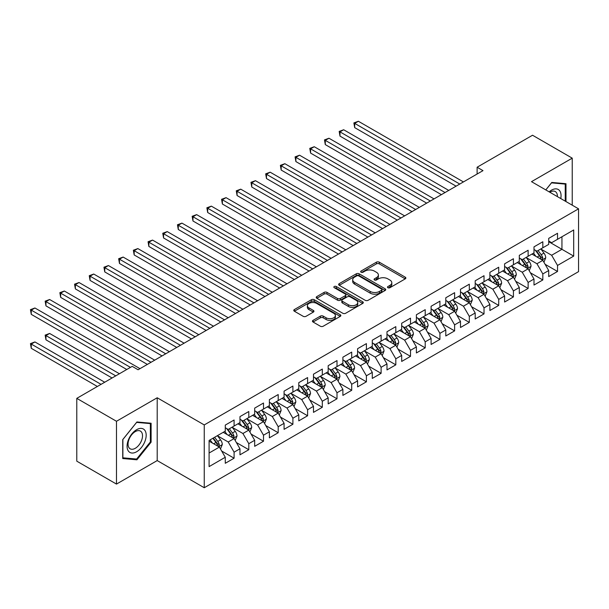 <?xml version="1.0" encoding="UTF-8"?>
<svg xmlns="http://www.w3.org/2000/svg" width="609" height="609" viewBox="0 0 609 609"><rect width="100%" height="100%" fill="white"/><g stroke="black" fill="none" stroke-linecap="round" stroke-linejoin="round"><path stroke-width="0.91" d="M387.91 287.707A1.431 0.822 0 0 0 389.935 287.707L405.267 278.853A2.04 1.18 0 0 0 405.86 278.024A2.04 1.18 0 0 0 405.267 277.186L379.293 262.19A2.04 1.18 0 0 0 376.408 262.19L361.076 271.043A1.431 0.822 0 0 0 360.657 271.629A1.431 0.822 0 0 0 361.076 272.208A1.431 0.822 0 0 0 363.093 272.208L365.08 271.066A6.532 3.768 0 0 1 374.314 271.066L376.476 272.314A6.532 3.768 0 0 1 378.387 274.979A6.532 3.768 0 0 1 376.476 277.643L374.489 278.793A1.431 0.822 0 0 0 374.078 279.371A1.431 0.822 0 0 0 374.489 279.957A1.431 0.822 0 0 0 376.514 279.957L378.501 278.815A6.532 3.768 0 0 1 387.735 278.815L389.897 280.064A6.532 3.768 0 0 1 391.808 282.728A6.532 3.768 0 0 1 389.897 285.393L387.91 286.542A1.431 0.822 0 0 0 387.491 287.121A1.431 0.822 0 0 0 387.91 287.707L387.91 286.542M313.056 320.342A2.04 1.18 0 0 0 312.455 321.179A2.04 1.18 0 0 0 313.056 322.009L320.342 326.218A2.04 1.18 0 0 0 323.227 326.218L340.256 316.383A2.04 1.18 0 0 0 340.857 315.553A2.04 1.18 0 0 0 340.256 314.724L314.282 299.727A2.04 1.18 0 0 0 311.397 299.727L294.368 309.555A2.04 1.18 0 0 0 293.766 310.384A2.04 1.18 0 0 0 294.368 311.222L303.168 316.299A2.04 1.18 0 0 0 306.053 316.299L313.346 312.097A2.04 1.18 0 0 0 313.939 311.26A2.04 1.18 0 0 0 313.346 310.43L308.976 307.91A5.458 3.152 0 0 1 307.378 305.68A5.458 3.152 0 0 1 310.75 302.772A5.458 3.152 0 0 1 316.695 303.449L333.801 313.323A5.458 3.152 0 0 1 335.399 315.553A5.458 3.152 0 0 1 332.027 318.461A5.458 3.152 0 0 1 326.081 317.784L323.227 316.14A2.04 1.18 0 0 0 320.342 316.14L313.056 320.342L313.056 322.009L320.342 317.837L320.342 316.14M116.486 421.276L116.486 484.086L157.206 460.579L157.206 397.768L116.486 421.276L76.787 398.362L132.214 366.359L138.091 369.754L482.99 170.634L477.113 167.239L477.113 174.029M157.206 397.768L204.251 424.93L578.55 208.826L578.55 271.637L204.251 487.74L204.251 424.93M572.232 205.18L572.232 158.157L531.505 181.665L578.55 208.826M572.232 158.157L532.532 135.236L477.113 167.239M365.225 300.306A2.04 1.18 0 0 0 368.11 300.306L385.139 290.478A2.04 1.18 0 0 0 385.733 289.64A2.04 1.18 0 0 0 385.139 288.811L359.158 273.814A2.04 1.18 0 0 0 356.273 273.814L339.243 283.642A2.04 1.18 0 0 0 338.65 284.479A2.04 1.18 0 0 0 339.243 285.309L365.225 300.306M334.836 288.011A1.431 0.822 0 0 1 336.29 288.217L336.29 286.519L362.698 301.767A2.04 1.18 0 0 1 363.291 302.597A2.04 1.18 0 0 1 362.698 303.434L345.668 313.262A2.04 1.18 0 0 1 342.783 313.262L316.809 298.265L316.809 296.598A2.04 1.18 0 0 0 316.208 297.436A2.04 1.18 0 0 0 316.809 298.265M316.809 296.598L324.095 292.389A2.04 1.18 0 0 1 326.98 292.389L337.515 298.471A2.04 1.18 0 0 0 340.401 298.471L345.234 295.685A2.04 1.18 0 0 0 345.836 294.847A2.04 1.18 0 0 0 345.234 294.018L334.265 287.684A1.431 0.822 0 0 1 333.846 287.098A1.431 0.822 0 0 1 334.729 286.337A1.431 0.822 0 0 1 336.29 286.519M548.709 241.674L561.94 249.317L561.94 236.756L573.701 229.966L557.524 239.299L557.524 233.277L548.709 238.37L548.709 244.392L542.825 247.787L542.825 241.765L534.002 246.858L534.002 252.88L528.125 256.275L528.125 250.253L519.302 255.346L519.302 261.368L513.425 264.763L513.425 258.741L504.602 263.834L504.602 269.856L498.718 273.251L498.718 267.229L489.902 272.314L489.902 278.343L484.018 281.739L484.018 275.71L475.195 280.802L475.195 286.831L469.318 290.227L469.318 284.197L460.495 289.29L460.495 295.319L454.619 298.714L454.619 292.685L445.796 297.778L445.796 303.807L439.919 307.202L439.919 301.173L431.096 306.266L431.096 312.295L425.211 315.69L425.211 309.661L416.396 314.754L416.396 320.783L410.512 324.178L410.512 318.149L401.689 323.242L401.689 329.271L395.812 332.666L395.812 326.637L386.989 331.73L386.989 337.759L381.112 341.154L381.112 335.125L372.289 340.218L372.289 346.247L366.405 349.642L366.405 343.613L357.59 348.706L357.59 354.735L351.705 358.13L351.705 352.101L342.882 357.194L342.882 363.223L337.005 366.618L337.005 360.589L328.182 365.682L328.182 371.711L322.306 375.106L322.306 369.077L313.483 374.17L313.483 380.199L307.598 383.594L307.598 377.565L298.783 382.658L298.783 388.687L292.899 392.082L292.899 386.053L284.083 391.145L284.083 397.175L278.199 400.57L278.199 394.541L269.376 399.633L269.376 405.663L263.499 409.058L263.499 403.029L254.676 408.121L254.676 414.15L248.799 417.546L248.799 411.517L239.976 416.609L239.976 422.638L234.092 426.034L234.092 420.004L225.277 425.097L225.277 431.126L209.1 440.459L209.1 466.608L225.277 457.268L219.392 447.082L209.1 441.144M573.701 229.966L573.701 256.107L557.524 265.44L551.647 255.255L540.99 249.104M545.101 264.298L557.524 271.469L557.524 265.44M557.524 271.469L548.709 276.562L548.709 270.533L542.825 273.928L536.948 263.743L526.283 257.592M530.401 272.786L542.825 279.957L542.825 273.928M542.825 279.957L534.002 285.05L534.002 279.021L528.125 282.416L522.24 272.231L511.583 266.08M515.701 281.274L528.125 288.445L528.125 282.416M528.125 288.445L519.302 293.538L519.302 287.509L513.425 290.904L507.541 280.719L496.883 274.568M501.001 289.762L513.425 296.933L513.425 290.904M513.425 296.933L504.602 302.026L504.602 295.997L498.718 299.392L492.841 289.206L482.183 283.056M486.302 298.25L498.718 305.421L498.718 299.392M498.718 305.421L489.902 310.514L489.902 304.485L484.018 307.88L478.141 297.694L467.484 291.544M471.594 306.738L484.018 313.909L484.018 307.88M484.018 313.909L475.195 319.002L475.195 312.973L469.318 316.368L463.434 306.182L452.776 300.031M456.895 315.226L469.318 322.397L469.318 316.368M469.318 322.397L460.495 327.49L460.495 321.461L454.619 324.856L448.734 314.67L438.077 308.519M442.195 323.714L454.619 330.885L454.619 324.856M454.619 330.885L445.796 335.978L445.796 329.949L439.919 333.344L434.034 323.158L423.377 317.007M427.495 332.202L439.919 339.373L439.919 333.344M439.919 339.373L431.096 344.466L431.096 338.437L425.211 341.832L419.335 331.646L408.677 325.495M412.788 340.69L425.211 347.861L425.211 341.832M425.211 347.861L416.396 352.954L416.396 346.924L410.512 350.32L404.635 340.134L393.97 333.983M398.088 349.178L410.512 356.349L410.512 350.32M410.512 356.349L401.689 361.442L401.689 355.412L395.812 358.808L389.927 348.622L379.27 342.471M383.388 357.666L395.812 364.837L395.812 358.808M395.812 364.837L386.989 369.929L386.989 363.9L381.112 367.296L375.228 357.11L364.57 350.959M368.689 366.154L381.112 373.325L381.112 367.296M381.112 373.325L372.289 378.417L372.289 372.388L366.405 375.783L360.528 365.598L349.87 359.447M353.989 374.642L366.405 381.813L366.405 375.783M366.405 381.813L357.59 386.905L357.59 380.876L351.705 384.271L345.828 374.086L335.171 367.935M339.282 383.13L351.705 390.3L351.705 384.271M351.705 390.3L342.882 395.393L342.882 389.364L337.005 392.759L331.121 382.574L320.463 376.423M324.582 391.617L337.005 398.788L337.005 392.759M337.005 398.788L328.182 403.881L328.182 397.852L322.306 401.247L316.421 391.062L305.764 384.911M309.882 400.105L322.306 407.276L322.306 401.247M322.306 407.276L313.483 412.369L313.483 406.34L307.598 409.735L301.721 399.55L291.064 393.399M295.182 408.593L307.598 415.764L307.598 409.735M307.598 415.764L298.783 420.857L298.783 414.828L292.899 418.223L287.022 408.038L276.364 401.887M280.475 417.081L292.899 424.252L292.899 418.223M292.899 424.252L284.083 429.345L284.083 423.316L278.199 426.711L272.322 416.526L261.657 410.375M265.775 425.569L278.199 432.74L278.199 426.711M278.199 432.74L269.376 437.833L269.376 431.804L263.499 435.199L257.615 425.013L246.957 418.863M251.075 434.057L263.499 441.228L263.499 435.199M263.499 441.228L254.676 446.321L254.676 440.292L248.799 443.687L242.915 433.501L232.257 427.351M236.376 442.545L248.799 449.716L248.799 443.687M248.799 449.716L239.976 454.809L239.976 448.78L234.092 452.175L228.215 441.989L217.558 435.838M221.668 451.033L234.092 458.204L234.092 452.175M234.092 458.204L225.277 463.297L225.277 457.268M225.277 427.731L228.215 429.429L234.092 426.034M209.1 453.027L219.392 447.082M239.976 419.243L242.915 420.941L248.799 417.546M228.215 441.989L234.092 438.594L223.214 432.314M239.976 448.78L234.092 438.594M254.676 410.755L257.615 412.453L263.499 409.058M242.915 433.501L248.799 430.106L237.913 423.826M254.676 440.292L248.799 430.106M269.376 402.267L272.322 403.965L278.199 400.57M257.615 425.013L263.499 421.618L252.621 415.338M269.376 431.804L263.499 421.618M284.083 393.779L287.022 395.477L292.899 392.082M272.322 416.526L278.199 413.13L267.321 406.85M284.083 423.316L278.199 413.13M298.783 385.291L301.721 386.989L307.598 383.594M287.022 408.038L292.899 404.642L282.02 398.362M298.783 414.828L292.899 404.642M313.483 376.804L316.421 378.501L322.306 375.106M301.721 399.55L307.598 396.154L296.72 389.874M313.483 406.34L307.598 396.154M328.182 368.316L331.121 370.013L337.005 366.618M316.421 391.062L322.306 387.667L311.427 381.386M328.182 397.852L322.306 387.667M342.882 359.828L345.828 361.525L351.705 358.13M331.121 382.574L337.005 379.179L326.127 372.898M342.882 389.364L337.005 379.179M357.59 351.34L360.528 353.037L366.405 349.642M345.828 374.086L351.705 370.691L340.827 364.41M357.59 380.876L351.705 370.691M372.289 342.852L375.228 344.549L381.112 341.154M360.528 365.598L366.405 362.203L355.527 355.922M372.289 372.388L366.405 362.203M386.989 334.364L389.927 336.061L395.812 332.666M375.228 357.11L381.112 353.715L370.226 347.434M386.989 363.9L381.112 353.715M401.689 325.876L404.635 327.573L410.512 324.178M389.927 348.622L395.812 345.227L384.934 338.947M401.689 355.412L395.812 345.227M416.396 317.388L419.335 319.086L425.211 315.69M404.635 340.134L410.512 336.739L399.633 330.459M416.396 346.924L410.512 336.739M431.096 308.9L434.034 310.598L439.919 307.202M419.335 331.646L425.211 328.251L414.333 321.971M431.096 338.437L425.211 328.251M445.796 300.412L448.734 302.11L454.619 298.714M434.034 323.158L439.919 319.763L429.033 313.483M445.796 329.949L439.919 319.763M460.495 291.924L463.434 293.622L469.318 290.227M448.734 314.67L454.619 311.275L443.74 304.995M460.495 321.461L454.619 311.275M475.195 283.436L478.141 285.134L484.018 281.739M463.434 306.182L469.318 302.787L458.44 296.507M475.195 312.973L469.318 302.787M489.902 274.948L492.841 276.646L498.718 273.251M478.141 297.694L484.018 294.299L473.14 288.019M489.902 304.485L484.018 294.299M504.602 266.46L507.541 268.158L513.425 264.763M492.841 289.206L498.718 285.811L487.839 279.531M504.602 295.997L498.718 285.811M519.302 257.972L522.24 259.67L528.125 256.275M507.541 280.719L513.425 277.323L502.547 271.043M519.302 287.509L513.425 277.323M534.002 249.484L536.948 251.182L542.825 247.787M522.24 272.231L528.125 268.835L517.247 262.555M534.002 279.021L528.125 268.835M548.709 240.997L551.647 242.694L557.524 239.299M536.948 263.743L542.825 260.347L531.946 254.067M548.709 270.533L542.825 260.347M76.787 398.362L76.787 461.173L116.486 484.086M157.206 460.579L204.251 487.74M551.647 255.255L561.94 249.317L573.701 256.107M565.982 201.571L565.982 183.712L551.792 182.441L545.786 189.917M151.108 442.157L151.108 423.24L136.918 421.968L122.729 439.622L122.729 458.531L136.918 459.803L151.108 442.157L150.37 441.731M388.481 287.905L389.897 287.09A6.532 3.768 0 0 0 391.808 284.426L391.808 282.728M378.387 274.979L378.387 276.676A6.532 3.768 0 0 1 376.476 279.341L375.06 280.155M405.236 278.869L379.293 263.887A2.04 1.18 0 0 0 376.408 263.887L361.647 272.413M385.109 290.493L359.158 275.512A2.04 1.18 0 0 0 356.273 275.512L339.274 285.324M381.531 290.227A1.431 0.822 0 0 0 381.95 289.64A1.431 0.822 0 0 0 381.531 289.062L358.731 275.892A1.431 0.822 0 0 0 356.707 275.892L354.613 277.103A6.532 3.768 0 0 0 352.702 279.767A6.532 3.768 0 0 0 354.613 282.439L370.203 291.437A6.532 3.768 0 0 0 379.437 291.437L381.531 290.227L381.531 291.924A1.431 0.822 0 0 0 381.95 291.338L381.95 289.64M352.702 279.767L352.702 281.465A6.532 3.768 0 0 0 354.613 284.137L354.613 282.439M381.531 291.924L379.437 293.135A6.532 3.768 0 0 1 370.203 293.135L354.613 284.137M316.832 298.281L324.095 294.086L324.095 292.389M345.836 294.847L345.836 296.545A2.04 1.18 0 0 1 345.234 297.382L340.401 300.168A2.04 1.18 0 0 1 337.515 300.168L326.98 294.086A2.04 1.18 0 0 0 324.095 294.086M336.29 288.217L362.667 303.449M348.447 304.782A5.458 3.152 0 0 0 354.392 305.467A5.458 3.152 0 0 0 357.765 302.559A5.458 3.152 0 0 0 356.166 300.328L350.145 296.849A2.04 1.18 0 0 0 347.252 296.849L342.418 299.643A2.04 1.18 0 0 0 341.824 300.473A2.04 1.18 0 0 0 342.418 301.303L348.447 304.782L348.447 306.479A5.458 3.152 0 0 0 354.392 307.164A5.458 3.152 0 0 0 357.765 304.256L357.765 302.559M341.824 300.473L341.824 302.171A2.04 1.18 0 0 0 342.418 303L342.418 301.303M348.447 306.479L342.418 303M335.399 315.553L335.399 317.251A5.458 3.152 0 0 1 332.027 320.159A5.458 3.152 0 0 1 326.081 319.481L323.227 317.837A2.04 1.18 0 0 0 320.342 317.837M307.378 305.68L307.378 307.378A5.458 3.152 0 0 0 308.976 309.608L308.976 307.91M313.346 310.43L313.346 312.097L308.976 309.608M340.233 316.398L314.282 301.425A2.04 1.18 0 0 0 311.397 301.425L294.398 311.237M135.419 458.935L136.918 459.803M543.913 262.235L545.733 257.79A5.511 3.182 -120 0 0 543.974 253.093L540.853 248.929M535.874 256.336L533.507 253.169M354.689 161.575L426.681 203.14L325.29 144.599L325.29 140.359L328.967 138.235L434.034 198.899M541.789 259.754L542.764 258.026A5.511 3.182 -120 0 0 541.188 254.707L538.059 250.543M536.278 250.801L540.137 255.947A2.809 1.621 60 0 1 540.647 256.8L542.764 258.026M535.311 250.238L539.422 255.727A5.511 3.182 60 0 1 540.998 259.038L541.112 259.358M459.765 184.047L354.689 123.383L358.366 121.26L463.434 181.924M456.088 186.164L354.689 127.624L354.689 123.383L353.882 122.919L358.366 121.26M354.689 127.624L353.882 122.919M529.213 270.723L531.033 266.278A5.511 3.182 -120 0 0 529.274 261.581L526.153 257.417M521.175 264.824L518.799 261.657M339.989 170.063L411.981 211.627L310.59 153.087L310.59 148.847L314.259 146.723L419.335 207.387M527.082 268.242L528.056 266.506A5.511 3.182 -120 0 0 526.481 263.195L523.359 259.031M521.578 259.289L525.438 264.435A2.809 1.621 60 0 1 525.948 265.288L528.056 266.506M520.611 258.726L524.722 264.215A5.511 3.182 60 0 1 526.298 267.526L526.404 267.846M514.514 279.211L516.333 274.766A5.511 3.182 -120 0 0 514.575 270.069L511.453 265.905M506.475 273.312L504.1 270.145M325.29 178.551L397.281 220.115L295.883 161.575L295.883 157.335L299.559 155.211L404.635 215.875M512.382 276.73L513.357 274.994A5.511 3.182 -120 0 0 511.781 271.683L508.66 267.518M506.878 267.777L510.73 272.923A2.809 1.621 60 0 1 511.24 273.776L513.357 274.994M505.904 267.214L510.015 272.703A5.511 3.182 60 0 1 511.59 276.014L511.705 276.334M445.057 192.535L339.989 131.871L343.666 129.747L448.734 190.411M441.388 194.652L339.989 136.112L339.989 131.871L339.183 131.407L343.666 129.747M339.989 136.112L339.183 131.407M430.357 201.023L324.483 139.895L328.967 138.235M325.29 144.599L324.483 139.895M560.76 198.557A13.512 7.803 120 0 0 559.778 190.899A13.512 7.803 120 0 0 549.151 191.85M557.387 196.608A10.231 5.907 120 0 0 556.428 192.619A10.231 5.907 120 0 0 555.279 191.553A10.231 5.907 120 0 0 549.843 192.254M545.816 189.932L551.503 182.86L565.243 184.093L565.243 201.145M564.337 183.568L565.243 184.093M128.347 451.01A13.512 7.803 120 0 0 141.402 447.516A13.512 7.803 120 0 0 144.896 430.418A13.512 7.803 120 0 0 131.849 433.92A13.512 7.803 120 0 0 128.347 451.01M129.017 447.737A10.231 5.907 120 0 0 130.166 448.803A10.231 5.907 120 0 0 139.689 444.03A10.231 5.907 120 0 0 141.547 432.146A10.231 5.907 120 0 0 140.397 431.081A10.231 5.907 120 0 0 130.882 435.861A10.231 5.907 120 0 0 129.017 447.737M136.622 422.387L150.37 423.613L150.37 441.944L136.622 459.041L122.881 457.816L122.881 439.492L136.622 422.387M149.456 423.088L150.37 423.613M499.806 287.699L501.633 283.254A5.511 3.182 -120 0 0 499.875 278.557L496.754 274.393M491.775 281.8L489.4 278.633M310.59 187.039L382.581 228.603L281.183 170.063L281.183 165.823L284.86 163.699L389.927 224.363M497.682 285.218L498.657 283.482A5.511 3.182 -120 0 0 497.081 280.17L493.96 275.999M492.171 276.265L496.031 281.411A2.809 1.621 60 0 1 496.541 282.264L498.657 283.482M491.204 275.702L495.315 281.191A5.511 3.182 60 0 1 496.891 284.502L497.005 284.822M485.107 296.187L486.934 291.741A5.511 3.182 -120 0 0 485.175 287.045L482.046 282.88M477.075 290.287L474.7 287.121M295.883 195.527L367.874 237.091L266.483 178.551L266.483 174.311L270.16 172.187L375.228 232.851M482.983 293.705L483.957 291.97A5.511 3.182 -120 0 0 482.381 288.658L479.253 284.487M477.471 284.753L481.331 289.899A2.809 1.621 60 0 1 481.841 290.752L483.957 291.97M476.504 284.19L480.615 289.678A5.511 3.182 60 0 1 482.191 292.99L482.305 293.31M415.658 209.511L309.775 148.383L314.259 146.723M310.59 153.087L309.775 148.383M400.958 217.999L295.076 156.863L299.559 155.211M295.883 161.575L295.076 156.863M470.407 304.675L472.226 300.229A5.511 3.182 -120 0 0 470.468 295.532L467.347 291.368M462.368 298.775L459.993 295.609M281.183 204.015L353.174 245.579L251.783 187.039L251.783 182.799L255.453 180.675L360.528 241.339M468.283 302.193L469.257 300.458A5.511 3.182 -120 0 0 467.674 297.146L464.553 292.975M462.771 293.241L466.631 298.387A2.809 1.621 60 0 1 467.141 299.24L469.257 300.458M461.805 292.678L465.915 298.166A5.511 3.182 60 0 1 467.491 301.478L467.598 301.798M386.258 226.487L280.376 165.351L284.86 163.699M281.183 170.063L280.376 165.351M455.707 313.163L457.526 308.717A5.511 3.182 -120 0 0 455.768 304.02L452.647 299.856M447.668 307.263L445.293 304.097M266.483 212.503L338.475 254.067L237.076 195.527L237.076 191.287L240.753 189.163L345.828 249.827M453.576 310.681L454.55 308.946A5.511 3.182 -120 0 0 452.974 305.634L449.853 301.463M448.072 301.729L451.924 306.875A2.809 1.621 60 0 1 452.434 307.728L454.55 308.946M447.097 301.166L451.208 306.654A5.511 3.182 60 0 1 452.791 309.966L452.898 310.286M371.551 234.975L265.676 173.839L270.16 172.187M266.483 178.551L265.676 173.839M441 321.651L442.827 317.205A5.511 3.182 -120 0 0 441.068 312.508L437.947 308.344M432.969 315.751L430.593 312.584M251.783 220.991L323.775 262.555L222.376 204.015L222.376 199.775L226.053 197.651L331.121 258.315M438.876 319.169L439.85 317.434A5.511 3.182 -120 0 0 438.274 314.122L435.153 309.951M433.372 310.217L437.224 315.363A2.809 1.621 60 0 1 437.734 316.216L439.85 317.434M432.398 309.654L436.508 315.142A5.511 3.182 60 0 1 438.084 318.454L438.198 318.773M426.3 330.139L428.127 325.693A5.511 3.182 -120 0 0 426.369 320.996L423.24 316.832M418.269 324.239L415.894 321.072M237.076 229.479L309.075 271.043L207.677 212.503L207.677 208.263L211.353 206.139L316.421 266.803M424.176 327.657L425.151 325.922A5.511 3.182 -120 0 0 423.575 322.61L420.446 318.438M418.665 318.705L422.524 323.851A2.809 1.621 60 0 1 423.034 324.704L425.151 325.922M417.698 318.142L421.809 323.63A5.511 3.182 60 0 1 423.384 326.942L423.499 327.261M411.6 338.627L413.42 334.174A5.511 3.182 -120 0 0 411.661 329.484L408.54 325.32M403.561 332.727L401.194 329.56M222.376 237.967L294.368 279.531L192.977 220.991L192.977 216.751L196.654 214.627L301.721 275.291M409.476 336.145L410.451 334.41A5.511 3.182 -120 0 0 408.867 331.098L405.746 326.926M403.965 327.193L407.824 332.339A2.809 1.621 60 0 1 408.334 333.192L410.451 334.41M402.998 326.63L407.109 332.118A5.511 3.182 60 0 1 408.685 335.43L408.799 335.749M396.901 347.115L398.72 342.661A5.511 3.182 -120 0 0 396.961 337.972L393.84 333.808M388.862 341.215L386.487 338.048M207.677 246.455L279.668 288.019L178.27 229.479L178.27 225.239L181.946 223.115L287.022 283.779M394.769 344.633L395.743 342.897A5.511 3.182 -120 0 0 394.168 339.586L391.047 335.414M389.265 335.681L393.125 340.827A2.809 1.621 60 0 1 393.635 341.679L395.743 342.897M388.298 335.117L392.409 340.606A5.511 3.182 60 0 1 393.985 343.918L394.092 344.237M382.201 355.603L384.02 351.149A5.511 3.182 -120 0 0 382.262 346.46L379.141 342.296M374.162 349.703L371.787 346.536M192.977 254.943L264.968 296.507L163.57 237.967L163.57 233.727L167.247 231.603L272.322 292.267M380.069 353.113L381.044 351.385A5.511 3.182 -120 0 0 379.468 348.074L376.347 343.902M374.565 344.161L378.417 349.315A2.809 1.621 60 0 1 378.927 350.167L381.044 351.385M373.591 343.605L377.702 349.094A5.511 3.182 60 0 1 379.278 352.405L379.392 352.725M367.493 364.091L369.32 359.637A5.511 3.182 -120 0 0 367.562 354.948L364.433 350.776M359.462 358.191L357.087 355.024M178.27 263.431L250.269 304.995L148.87 246.455L148.87 242.215L152.547 240.091L257.615 300.755M365.37 361.601L366.344 359.873A5.511 3.182 -120 0 0 364.768 356.562L361.647 352.39M359.858 352.649L363.718 357.803A2.809 1.621 60 0 1 364.228 358.655L366.344 359.873M358.891 352.093L363.002 357.582A5.511 3.182 60 0 1 364.578 360.893L364.692 361.213M352.794 372.579L354.613 368.125A5.511 3.182 -120 0 0 352.862 363.436L349.733 359.264M344.755 366.679L342.387 363.512M163.57 271.918L235.561 313.483L134.17 254.943L134.17 250.702L137.847 248.579L242.915 309.243M350.67 370.089L351.644 368.361A5.511 3.182 -120 0 0 350.068 365.05L346.94 360.878M345.158 361.137L349.018 366.291A2.809 1.621 60 0 1 349.528 367.143L351.644 368.361M344.192 360.581L348.302 366.07A5.511 3.182 60 0 1 349.878 369.381L349.992 369.701M338.094 381.067L339.913 376.613A5.511 3.182 -120 0 0 338.155 371.924L335.034 367.752M330.055 375.167L327.68 372M148.87 280.406L220.861 321.971L119.471 263.431L119.471 259.19L123.14 257.067L228.215 317.731M335.97 378.577L336.944 376.849A5.511 3.182 -120 0 0 335.361 373.538L332.24 369.366M330.459 369.625L334.318 374.779A2.809 1.621 60 0 1 334.828 375.631L336.944 376.849M329.492 369.069L333.603 374.558A5.511 3.182 60 0 1 335.178 377.869L335.285 378.189M323.394 389.554L325.214 385.101A5.511 3.182 -120 0 0 323.455 380.412L320.334 376.24M315.355 383.655L312.98 380.488M134.17 288.894L206.162 330.459L104.763 271.918L104.763 267.678L108.44 265.554L213.515 326.218M321.263 387.065L322.237 385.337A5.511 3.182 -120 0 0 320.661 382.026L317.54 377.854M315.759 378.113L319.611 383.267A2.809 1.621 60 0 1 320.121 384.119L322.237 385.337M314.784 377.557L318.895 383.046A5.511 3.182 60 0 1 320.479 386.357L320.585 386.677M308.687 398.042L310.514 393.589A5.511 3.182 -120 0 0 308.755 388.9L305.634 384.728M300.656 392.143L298.281 388.976M119.471 297.382L191.462 338.947L90.063 280.406L90.063 276.166L93.74 274.042L198.808 334.706M306.563 395.553L307.537 393.825A5.511 3.182 -120 0 0 305.962 390.514L302.84 386.342M301.052 386.601L304.911 391.754A2.809 1.621 60 0 1 305.421 392.607L307.537 393.825M300.085 386.045L304.196 391.534A5.511 3.182 60 0 1 305.771 394.845L305.885 395.165M293.987 406.53L295.814 402.077A5.511 3.182 -120 0 0 294.056 397.388L290.927 393.216M285.956 400.631L283.581 397.464M104.763 305.87L176.755 347.434L75.364 288.894L75.364 284.654L79.041 282.53L184.108 343.194M291.863 404.041L292.838 402.313A5.511 3.182 -120 0 0 291.262 399.002L288.133 394.83M286.352 395.089L290.211 400.242A2.809 1.621 60 0 1 290.721 401.095L292.838 402.313M285.385 394.533L289.496 400.022A5.511 3.182 60 0 1 291.072 403.333L291.186 403.653M279.287 415.018L281.107 410.565A5.511 3.182 -120 0 0 279.348 405.876L276.227 401.704M271.249 409.119L268.873 405.952M90.063 314.358L162.055 355.922L60.664 297.382L60.664 293.142L64.333 291.018L169.409 351.682M277.164 412.529L278.138 410.801A5.511 3.182 -120 0 0 276.555 407.49L273.433 403.318M271.652 403.577L275.512 408.73A2.809 1.621 60 0 1 276.022 409.583L278.138 410.801M270.685 403.021L274.796 408.51A5.511 3.182 60 0 1 276.372 411.821L276.486 412.141M264.588 423.506L266.407 419.053A5.511 3.182 -120 0 0 264.649 414.364L261.527 410.192M256.549 417.607L254.174 414.44M75.364 322.846L147.355 364.41L45.957 305.87L45.957 301.63L49.633 299.506L154.709 360.17M262.456 421.017L263.431 419.289A5.511 3.182 -120 0 0 261.855 415.977L258.734 411.806M256.952 412.065L260.804 417.218A2.809 1.621 60 0 1 261.314 418.071L263.431 419.289M255.978 411.509L260.089 416.998A5.511 3.182 60 0 1 261.672 420.309L261.779 420.629M249.88 431.994L251.707 427.541A5.511 3.182 -120 0 0 249.949 422.852L246.828 418.68M241.849 426.094L239.474 422.928M60.664 331.334L126.771 369.503L31.257 314.358L31.257 310.118L34.934 307.994L140.001 368.658M247.756 429.505L248.731 427.777A5.511 3.182 -120 0 0 247.155 424.465L244.034 420.294M242.253 420.553L246.105 425.706A2.809 1.621 60 0 1 246.615 426.559L248.731 427.777M241.278 419.997L245.389 425.485A5.511 3.182 60 0 1 246.965 428.797L247.079 429.117M356.851 243.463L250.969 182.327L255.453 180.675M251.783 187.039L250.969 182.327M342.151 251.951L236.269 190.815L240.753 189.163M237.076 195.527L236.269 190.815M327.452 260.439L221.569 199.303L226.053 197.651M222.376 204.015L221.569 199.303M312.744 268.919L206.87 207.791L211.353 206.139M207.677 212.503L206.87 207.791M298.045 277.407L192.162 216.279L196.654 214.627M192.977 220.991L192.162 216.279M283.345 285.895L177.463 224.767L181.946 223.115M178.27 229.479L177.463 224.767M268.645 294.383L162.763 233.255L167.247 231.603M163.57 237.967L162.763 233.255M253.938 302.871L148.063 241.743L152.547 240.091M148.87 246.455L148.063 241.743M239.238 311.359L133.363 250.23L137.847 248.579M134.17 254.943L133.363 250.23M224.538 319.847L118.656 258.718L123.14 257.067M119.471 263.431L118.656 258.718M209.839 328.335L103.956 267.206L108.44 265.554M104.763 271.918L103.956 267.206M195.139 336.823L89.257 275.694L93.74 274.042M90.063 280.406L89.257 275.694M180.431 345.311L74.557 284.182L79.041 282.53M75.364 288.894L74.557 284.182M165.732 353.799L59.849 292.67L64.333 291.018M60.664 297.382L59.849 292.67M235.181 440.482L237.008 436.029A5.511 3.182 -120 0 0 235.249 431.339L232.12 427.168M227.149 434.582L224.774 431.416M119.425 373.751L49.633 333.458L45.957 335.582L45.957 339.822L112.071 377.991M233.057 437.993L234.031 436.265A5.511 3.182 -120 0 0 232.455 432.953L229.334 428.782M227.545 429.041L231.405 434.194A2.809 1.621 60 0 1 231.915 435.047L234.031 436.265M226.578 428.485L230.689 433.973A5.511 3.182 60 0 1 232.265 437.285L232.379 437.605M45.957 339.822L45.15 335.11L115.748 375.867M45.15 335.11L49.633 333.458M151.032 362.286L45.15 301.158L49.633 299.506M45.957 305.87L45.15 301.158M220.481 448.97L222.3 444.517A5.511 3.182 -120 0 0 220.542 439.827L217.421 435.656M212.442 443.07L210.075 439.904M104.718 382.239L34.934 341.946L31.257 344.07L31.257 348.31L97.371 386.479M218.357 446.481L219.331 444.753A5.511 3.182 -120 0 0 217.756 441.441L214.627 437.27M213.249 438.069L216.705 442.682A2.809 1.621 60 0 1 217.215 443.535L219.331 444.753M212.868 438.29L215.989 442.461A5.511 3.182 60 0 1 217.565 445.773L217.679 446.092M31.257 348.31L30.45 343.598L101.048 384.355M30.45 343.598L34.934 341.946M130.448 367.379L30.45 309.646L34.934 307.994M31.257 314.358L30.45 309.646M389.897 287.09L389.897 285.393M374.489 279.957L374.489 278.793M376.476 279.341L376.476 277.643M361.076 272.208L361.076 271.043M376.408 263.887L376.408 262.19M379.293 263.887L379.293 262.19M405.267 278.853L405.267 277.186M339.243 285.309L339.243 283.642M356.273 275.512L356.273 273.814M359.158 275.512L359.158 273.814M385.139 290.478L385.139 288.811M370.203 293.135L370.203 291.437M379.437 293.135L379.437 291.437M326.98 294.086L326.98 292.389M337.515 300.168L337.515 298.471M340.401 300.168L340.401 298.471M345.234 297.382L345.234 295.685M362.698 303.434L362.698 301.767M323.227 317.837L323.227 316.14M326.081 319.481L326.081 317.784M294.368 311.222L294.368 309.555M311.397 301.425L311.397 299.727M314.282 301.425L314.282 299.727M340.256 316.383L340.256 314.724M542.132 259.952L545.702 257.896M541.188 254.707L543.974 253.093M537.115 257.059L539.422 255.727M527.432 268.44L530.995 266.384M526.481 263.195L529.274 261.581M522.415 265.547L524.722 264.215M512.732 276.928L516.295 274.872M511.781 271.683L514.575 270.069M507.716 274.035L510.015 272.703M498.033 285.415L501.595 283.36M497.081 280.17L499.875 278.557M493.016 282.523L495.315 281.191M483.325 293.903L486.896 291.848M482.381 288.658L485.175 287.045M478.309 291.011L480.615 289.678M468.625 302.391L472.196 300.336M467.674 297.146L470.468 295.532M463.609 299.491L465.915 298.166M453.926 310.879L457.488 308.824M452.974 305.634L455.768 304.02M448.909 307.979L451.208 306.654M439.226 319.367L442.789 317.312M438.274 314.122L441.068 312.508M434.209 316.467L436.508 315.142M424.526 327.855L428.089 325.8M423.575 322.61L426.369 320.996M419.51 324.955L421.809 323.63M409.819 336.343L413.389 334.28M408.867 331.098L411.661 329.484M404.802 333.443L407.109 332.118M395.119 344.831L398.682 342.768M394.168 339.586L396.961 337.972M390.103 341.931L392.409 340.606M380.419 353.319L383.982 351.256M379.468 348.074L382.262 346.46M375.403 350.419L377.702 349.094M365.72 361.807L369.282 359.744M364.768 356.562L367.562 354.948M360.703 358.907L363.002 357.582M351.012 370.295L354.583 368.232M350.068 365.05L352.862 363.436M345.996 367.394L348.302 366.07M336.313 378.783L339.875 376.72M335.361 373.538L338.155 371.924M331.296 375.882L333.603 374.558M321.613 387.271L325.176 385.208M320.661 382.026L323.455 380.412M316.596 384.37L318.895 383.046M306.913 395.759L310.476 393.696M305.962 390.514L308.755 388.9M301.897 392.858L304.196 391.534M292.213 404.247L295.776 402.184M291.262 399.002L294.056 397.388M287.197 401.346L289.496 400.022M277.506 412.735L281.076 410.672M276.555 407.49L279.348 405.876M272.489 409.834L274.796 408.51M262.806 421.222L266.369 419.159M261.855 415.977L264.649 414.364M257.79 418.322L260.089 416.998M248.107 429.71L251.669 427.647M247.155 424.465L249.949 422.852M243.09 426.81L245.389 425.485M233.407 438.198L236.97 436.135M232.455 432.953L235.249 431.339M228.39 435.298L230.689 433.973M218.7 446.686L222.27 444.623M217.756 441.441L220.542 439.827M213.683 443.786L215.989 442.461"/></g></svg>
